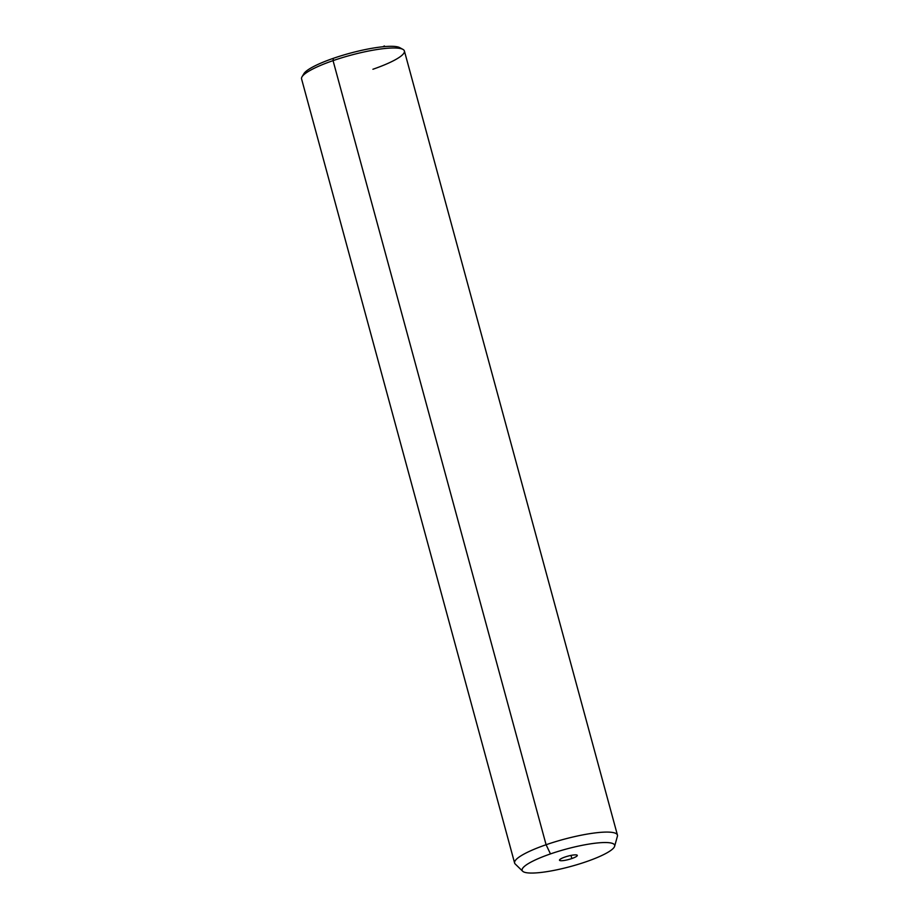 <?xml version="1.0" encoding="UTF-8"?>
<svg xmlns="http://www.w3.org/2000/svg" width="919" height="919" viewBox="0 0 919 919"><rect width="100%" height="100%" fill="white"/><g stroke="black" fill="none" stroke-linecap="round" stroke-linejoin="round"><path stroke-width="1.38" d="M400.914 48.65A50.614 9.489 164.8 0 0 333.367 58.322A50.614 9.489 164.8 0 0 303.396 75.14M333.057 60.631A53.279 9.983 164.8 0 0 302.018 76.817L303.879 73.704A50.614 9.489 -15.2 0 1 333.367 58.322L333.057 60.631L333.367 58.322A50.614 9.489 -15.2 0 1 399.765 47.65L402.947 49.396A53.279 9.983 164.8 0 0 333.057 60.631L546.093 844.733A53.279 9.983 164.8 0 0 514.606 863.01L301.57 78.908A53.279 9.983 -15.2 0 1 333.057 60.631A53.279 9.983 -15.2 0 1 404.394 50.982L617.43 835.072A53.279 9.983 164.8 0 0 546.093 844.733L333.057 60.631M372.907 69.258A53.279 9.983 164.8 0 0 402.947 49.396M522.67 871.246L515.203 863.986A53.279 9.983 -15.2 0 1 546.093 844.733L550.47 853.912A47.949 8.983 164.8 0 0 522.67 871.246A47.949 8.983 164.8 0 0 586.322 861.677A47.949 8.983 164.8 0 0 614.639 846.25A47.949 8.983 164.8 0 0 550.47 853.912L546.093 844.733A53.279 9.983 -15.2 0 1 617.407 836.221L614.639 846.25M586.322 861.677A47.949 8.983 -15.2 0 1 525.679 872.556A47.949 8.983 -15.2 0 1 550.47 853.912A47.949 8.983 -15.2 0 1 611.112 843.022A47.949 8.983 -15.2 0 1 586.322 861.677M564.944 857.048A9.213 1.723 164.8 0 0 560.188 860.632A9.213 1.723 164.8 0 0 571.836 858.541A9.213 1.723 164.8 0 0 576.604 854.957A9.213 1.723 164.8 0 0 564.944 857.048A9.213 1.723 -15.2 0 1 577.281 855.382A9.213 1.723 -15.2 0 1 571.836 858.541A9.213 1.723 -15.2 0 1 559.499 860.207A9.213 1.723 -15.2 0 1 564.944 857.048M570.986 855.405L571.836 858.541L570.986 855.405M382.798 46.777L384.406 45.95"/></g></svg>
